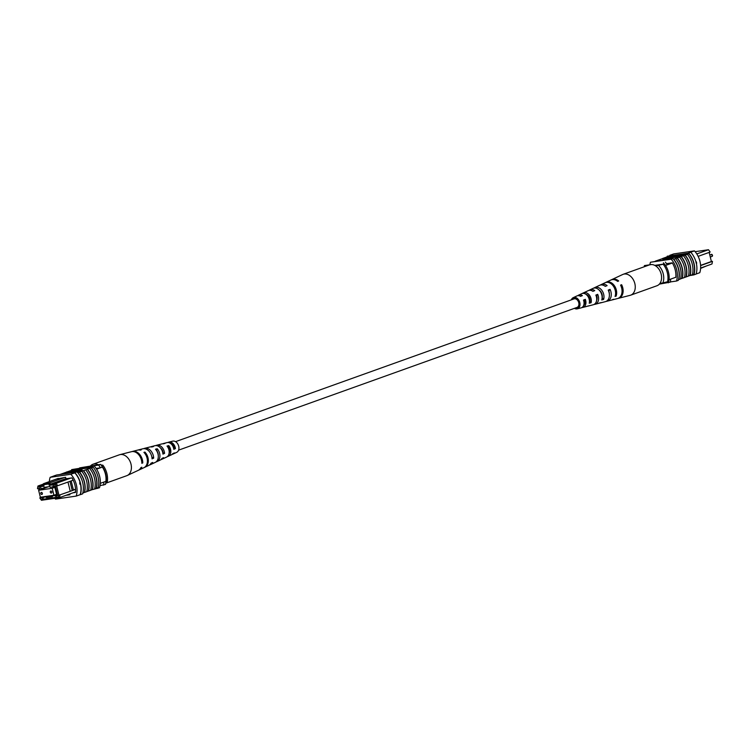 <?xml version="1.0" encoding="UTF-8"?>
<svg xmlns="http://www.w3.org/2000/svg" width="750" height="750" viewBox="0 0 750 750"><rect width="100%" height="100%" fill="white"/><g stroke="black" fill="none" stroke-linecap="round" stroke-linejoin="round"><path stroke-width="1.12" d="M178.594 450.15L577.031 307.406A4.509 3.234 -109.7 0 0 578.747 302.681A4.509 3.234 -109.7 0 0 573.984 298.903L175.547 441.656M709.256 252.806L710.981 259.856M700.622 268.05L711.994 263.972L712.453 261.347L711.366 261.384M672.366 262.997L665.531 265.444M675.844 277.247L669.047 279.684M666.469 263.672L671.737 262.903M696.788 253.922L708.497 249.731L695.147 251.681M706.453 265.959L700.603 268.406M644.241 266.756A18.056 12.947 70.3 0 1 644.438 265.584L649.65 264.825M651.562 264.544L644.438 265.584M665.381 262.106A18.056 12.947 70.3 0 1 667.181 264.853M663.413 262.809A18.056 12.947 70.3 0 1 664.247 263.991M670.678 279.103A17.775 12.75 70.3 0 1 670.303 282.122L659.344 284.137M668.559 281.484A17.775 12.75 70.3 0 1 668.325 282.825M700.613 265.594L712.453 261.347M708.497 249.731L710.166 252.047L698.147 256.35M700.594 265.369L711.394 261.506L709.153 252.403M655.678 265.922L664.472 263.962A16.547 11.869 70.3 0 1 668.756 281.409L662.897 282.938A13.537 9.712 -109.7 0 0 658.612 265.491M659.972 283.359L662.897 282.938M663.291 264.384A16.547 11.869 70.3 0 1 667.575 281.831M654.759 265.387L664.472 263.962M696.384 261.853L696.675 263.325L696.009 262.781M686.016 276.919L688.425 276.103A18.328 13.144 -109.7 0 0 688.312 265.575A18.328 13.144 -109.7 0 0 683.428 255.75L681.019 256.566A18.056 12.947 70.3 0 1 685.95 266.381A18.056 12.947 70.3 0 1 686.016 276.919L684.497 277.462M689.963 275.503L692.372 274.688A18.328 13.144 -109.7 0 0 692.259 264.159A18.328 13.144 -109.7 0 0 687.375 254.334L684.966 255.15A18.056 12.947 70.3 0 1 689.897 264.966A18.056 12.947 70.3 0 1 689.963 275.503L688.444 276.047M682.069 278.334L684.478 277.519A18.328 13.144 -109.7 0 0 684.366 266.991A18.328 13.144 -109.7 0 0 679.481 257.166L677.072 257.972A18.056 12.947 70.3 0 1 682.003 267.797A18.056 12.947 70.3 0 1 682.069 278.334L680.541 278.878M673.753 259.219A18.328 13.144 -109.7 0 1 678.638 269.044A18.328 13.144 -109.7 0 1 678.75 279.572L680.531 278.934A18.328 13.144 -109.7 0 0 680.419 268.406A18.328 13.144 -109.7 0 0 675.534 258.581L673.519 259.247A18.056 12.947 -109.7 0 0 672.928 258.581L671.156 259.219A18.056 12.947 70.3 0 1 676.509 281.025L670.341 281.934M682.303 278.297A18.328 13.144 -109.7 0 0 682.191 267.769A18.328 13.144 -109.7 0 0 677.306 257.944M687.375 254.334L688.519 253.875A18.056 12.947 70.3 0 0 687.928 253.209L688.556 253.012A18.328 13.144 -109.7 0 1 694.031 263.522A18.328 13.144 -109.7 0 1 693.919 274.856L696.094 274.078A18.328 13.144 -109.7 0 0 696.206 262.753A18.328 13.144 -109.7 0 0 690.731 252.234L688.322 253.069A18.056 12.947 70.3 0 1 693.684 274.875L693.291 275.016A18.056 12.947 -109.7 0 0 693.516 274.228L692.391 274.631M690.206 275.466A18.328 13.144 -109.7 0 0 690.084 264.938A18.328 13.144 -109.7 0 0 685.2 255.113M686.259 276.881A18.328 13.144 -109.7 0 0 686.138 266.353A18.328 13.144 -109.7 0 0 681.253 256.528M667.041 256.894A18.056 12.947 70.3 0 1 667.228 256.238L667.631 256.097M696.122 274.003L699.797 272.681A18.056 12.947 70.3 0 0 694.444 250.875L673.744 253.903L669.797 255.319M678.75 279.572L678.516 279.6A18.056 12.947 70.3 0 1 678.291 280.387L676.509 281.025M682.622 254.091L676.528 256.275L678.872 255.928L679.059 256.659L678.244 256.95L675.309 257.381L675.131 256.65L682.622 254.091L682.8 254.812L678.947 256.2M675.272 257.241L671.681 257.906L671.503 257.184L678.413 254.709L679.144 255.216M667.941 257.859L662.766 259.219L662.587 258.488L669.497 256.012L672.009 255.675L672.291 256.434M667.556 259.369L671.316 258.328L671.138 257.606L665.747 258.394L664.172 259.528L671.138 257.606M662.616 258.6L655.322 261.159M675.534 258.581L677.072 257.972M679.481 257.166L681.019 256.566M683.428 255.75L684.966 255.15M688.519 253.875L682.781 254.719M694.444 250.875L690.497 252.291M688.556 253.012L690.731 252.234M649.922 264.366A18.056 12.947 70.3 0 1 650.456 262.247L671.156 259.219M672.928 258.581L650.456 262.247M678.516 279.6A18.056 12.947 -109.7 0 0 673.519 259.247M682.8 278.119L690.019 275.494L693.291 275.016M672.263 262.819A18.056 12.947 70.3 0 1 675.834 277.359L675.319 277.434M665.531 262.303L666.15 263.175M687.928 253.209L667.228 256.238M672.009 255.675L662.587 258.488M666.759 257.119L670.491 256.041L666.759 257.119M663.169 258.403L663.347 259.125M665.953 257.409L666.131 258.131M667.144 257.231L667.322 257.953M677.428 254.85L668.625 257.625C667.575 257.691 667.978 257.419 669.825 256.809L673.8 255.384L669.394 257.344L677.475 255.038M668.925 257.344L669.394 257.344M674.391 255.3L674.513 255.769M668.062 258.375L667.884 257.644L668.709 257.963M679.003 254.625L672.9 256.809L675.253 256.462L674.447 256.753L674.625 257.475M674.447 256.753L671.503 257.184M678.872 255.928L678.066 256.219L678.244 256.95M678.066 256.219L675.131 256.65M617.991 298.406A9.956 7.144 -109.7 0 0 618.516 298.303L630.122 295.331A11.081 7.95 -109.7 0 0 630.637 295.181L656.953 285.75A11.081 7.95 -109.7 0 0 659.766 283.641A11.081 7.95 -109.7 0 0 659.719 270.441A11.081 7.95 -109.7 0 0 649.481 264.881L623.156 274.312A11.081 7.95 -109.7 0 0 622.669 274.519L611.812 279.591A9.956 7.144 -109.7 0 0 611.344 279.844M630.637 295.181A11.081 7.95 -109.7 0 0 633.441 293.072A11.081 7.95 -109.7 0 0 632.109 277.913A11.081 7.95 -109.7 0 0 623.156 274.312M588.506 296.044A5.7 4.088 -109.7 0 0 588.928 298.256M585.891 294.272A5.334 3.825 70.3 0 1 588.544 296.091A5.334 3.825 70.3 0 1 590.006 301.369L591.084 302.747A7.013 5.025 70.3 0 0 589.331 295.059A7.013 5.025 70.3 0 0 583.359 292.913L581.719 293.681A6.834 4.903 -109.7 0 1 587.494 295.8A6.834 4.903 -109.7 0 1 589.219 303.234L591.084 302.747M599.231 290.156A5.963 4.275 70.3 0 1 600.628 291.488A5.963 4.275 70.3 0 1 602.194 297.675L603.6 299.456A8.184 5.869 70.3 0 0 601.669 290.119A8.184 5.869 70.3 0 0 594.694 287.606L599.513 285.347A8.681 6.225 70.3 0 1 605.278 286.369L607.116 285.628A8.859 6.356 -109.7 0 0 601.209 284.559A8.859 6.356 -109.7 0 0 600.394 285.047M575.981 307.781A4.781 3.422 -109.7 0 0 577.003 307.688A4.781 3.422 -109.7 0 0 577.753 300.216A4.781 3.422 -109.7 0 0 573.787 298.706A4.781 3.422 -109.7 0 0 572.934 299.288M571.359 299.85A5.963 4.275 70.3 0 1 573.234 297.656L576.853 295.959A6.337 4.547 70.3 0 1 580.547 296.353L582.384 295.603A6.516 4.669 -109.7 0 0 578.541 295.172L588.188 290.653A7.509 5.391 70.3 0 1 592.913 291.356L594.759 290.606A7.687 5.513 -109.7 0 0 589.875 289.866A7.687 5.513 -109.7 0 0 589.069 290.363M605.559 282.553A9.356 6.713 70.3 0 1 606.028 282.3L610.847 280.05A9.862 7.069 70.3 0 1 617.634 281.4L618.684 280.978A9.956 7.144 -109.7 0 0 611.812 279.591M578.541 295.172A6.516 4.669 -109.7 0 0 577.744 295.688M573.234 297.656A5.963 4.275 70.3 0 1 578.316 299.484A5.963 4.275 70.3 0 1 577.247 308.85A5.963 4.275 70.3 0 1 574.406 308.344M603.6 299.456L601.744 299.953A8.006 5.747 -109.7 0 0 599.831 290.85A8.006 5.747 -109.7 0 0 593.006 288.394A8.006 5.747 -109.7 0 0 592.762 288.525L594.403 287.756A8.184 5.869 70.3 0 1 594.694 287.606M606.028 282.3A9.356 6.713 70.3 0 1 613.997 285.169A9.356 6.713 70.3 0 1 616.106 296.156L615.047 296.438A9.263 6.638 -109.7 0 0 612.947 285.591A9.263 6.638 -109.7 0 0 605.062 282.759L601.209 284.559M581.972 307.509A6.516 4.669 -109.7 0 0 582.919 307.397L586.275 306.544A6.834 4.903 -109.7 0 0 586.847 306.337L588.713 305.85A7.013 5.025 70.3 0 1 588.075 306.084A7.013 5.025 70.3 0 1 587.447 306.188M594.103 304.425A7.687 5.513 -109.7 0 0 595.041 304.303L598.397 303.441A8.006 5.747 -109.7 0 0 599.372 303.056L601.238 302.569A8.184 5.869 70.3 0 1 600.206 302.981A8.184 5.869 70.3 0 1 599.269 303.113M606.234 301.341A8.859 6.356 -109.7 0 0 607.163 301.2L611.297 300.15A9.263 6.638 -109.7 0 0 612.675 299.55L613.744 299.269A9.356 6.713 70.3 0 1 612.328 299.887A9.356 6.713 70.3 0 1 611.803 299.991M618.516 298.303A9.956 7.144 -109.7 0 0 621.619 284.709L620.569 285.131A9.862 7.069 70.3 0 1 617.484 298.566L612.328 299.887M607.163 301.2A8.859 6.356 -109.7 0 0 610.05 289.359L608.212 290.1A8.681 6.225 70.3 0 1 605.363 301.669L600.206 302.981M595.041 304.303A7.687 5.513 -109.7 0 0 597.694 294.347L595.847 295.087A7.509 5.391 70.3 0 1 593.241 304.762L588.075 306.084M582.919 307.397A6.516 4.669 -109.7 0 0 585.319 299.334L583.481 300.084A6.337 4.547 70.3 0 1 581.119 307.866L577.247 308.85M584.634 303.759A5.334 3.825 70.3 0 1 584.053 303.263M589.444 301.537L590.006 301.369M609.356 294.319A6.328 4.537 -109.7 0 0 608.794 291.019L608.634 291.084M596.606 300.525A5.7 4.088 -109.7 0 0 596.681 295.669L596.156 295.866M583.659 305.391A5.072 3.637 -109.7 0 0 584.569 300.319L583.678 300.666M615.384 295.238L616.106 296.156M583.359 292.913L583.753 293.409M620.85 285.712L621.619 284.709M608.794 291.019L610.05 289.359M596.681 295.669L597.694 294.347M584.569 300.319L585.319 299.334M41.288 492.431A1.05 0.759 -109.7 0 0 41.897 494.447A1.05 0.759 -109.7 0 0 41.288 492.431M50.775 491.044A1.05 0.759 -109.7 0 0 51.375 493.059A1.05 0.759 -109.7 0 0 50.775 491.044M52.219 488.278L38.634 490.266L40.35 497.241L53.925 495.253L52.219 488.278L54.825 487.341M53.925 495.253L56.541 494.316M38.634 490.266L48.347 486.778M75.572 491.887L59.559 497.616L41.447 500.269L39.787 497.953L40.791 497.597M65.934 478.603L50.241 484.228L56.062 483.375L57.731 485.691L56.391 486.009L55.312 484.509L49.219 485.4L48.862 483.947L43.688 484.706L44.044 486.159L37.95 487.05L37.5 488.653L37.95 486.028L43.772 485.175L43.416 483.722L49.884 482.766L64.781 477.431M43.491 484.041L37.95 486.028L37.95 487.05M37.659 488.756L38.616 488.616L38.991 490.134M40.716 497.184L40.894 497.916L39.938 498.056L41.016 499.556L58.378 497.016L58.678 495.309L72.234 490.613L58.678 495.309M57.713 495.45L55.434 486.15L56.391 486.009M39.806 489.844L39.375 488.1L40.884 487.875L41.062 488.606L44.081 488.156L43.903 487.434L49.941 486.553L50.119 487.275L53.138 486.834L52.959 486.103L54.469 485.887L56.962 496.013L55.453 496.238L55.275 495.516L52.256 495.956L52.434 496.678L46.397 497.569L46.219 496.838L43.2 497.278L43.378 498.009L41.869 498.225L41.578 497.063M72.263 490.556L73.444 490.134L71.184 480.919L69.994 481.35L72.234 490.613M100.303 483.347L105.872 481.35A15.947 11.438 -109.7 0 0 102.375 467.1A17.775 12.75 -109.7 0 0 100.594 464.391L79.65 467.878A18.056 12.947 -109.7 0 0 79.612 468.066M96.591 469.172L102.375 467.1M58.312 478.378L43.416 483.722L43.688 484.706M55.312 484.509L56.062 483.375L70.959 478.031M96.112 468.431L100.406 467.803A17.775 12.75 -109.7 0 0 98.625 465.103L100.594 464.391M100.022 485.634L105.516 484.416A18.056 12.947 -109.7 0 0 105.872 481.35M103.537 485.119A18.056 12.947 -109.7 0 0 103.903 482.053M98.625 465.103L79.65 467.878M52.097 495.525L46.397 497.569M56.888 495.722L55.453 496.238M41.869 498.225L43.303 497.709M48.862 483.947L49.884 482.766L50.241 484.228L49.219 485.4M54.581 486.319L53.138 486.834M47.644 486.891L44.081 488.156M56.709 495L55.275 495.516M52.256 495.956L56.569 494.409M43.2 497.278L45.347 496.509M48.366 496.069L46.219 496.838M69.994 481.35L57.731 485.691M71.184 480.919L73.191 480.15M60.009 494.991L59.559 497.616L58.378 497.016M73.444 490.134L75.581 489.412M56.691 485.934L58.95 495.15M67.969 482.016L70.209 491.119M73.406 489.975L75.562 489.197M40.894 497.916L40.697 497.194M38.963 490.144L38.587 488.616M44.044 486.159L43.772 485.175M41.447 500.269L41.016 499.556M101.053 465.009L102.853 465.169L101.475 465.619M102.853 465.169A16.547 11.869 -109.7 0 1 107.138 482.616L105.956 483.038A16.547 11.869 -109.7 0 0 101.672 465.591M79.987 484.266L79.631 482.812L80.316 483.356L79.912 484.284M79.631 482.812L80.316 483.356A18.056 12.947 70.3 0 1 80.147 494.681L76.2 496.097A18.056 12.947 -109.7 0 0 70.847 474.281L74.794 472.875A18.056 12.947 70.3 0 1 80.316 483.356M92.466 489.619L92.222 489.647A18.056 12.947 -109.7 0 0 92.156 479.119A18.056 12.947 -109.7 0 0 87.225 469.294L87.459 469.256A18.328 13.144 70.3 0 1 92.344 479.091A18.328 13.144 70.3 0 1 92.466 489.619L99.497 487.753A18.056 12.947 -109.7 0 0 94.134 465.938L71.662 469.613A18.056 12.947 -109.7 0 0 71.428 470.4L77.213 469.547M83.513 470.672A18.328 13.144 70.3 0 1 88.397 480.506A18.328 13.144 70.3 0 1 88.519 491.025L88.275 491.062A18.056 12.947 -109.7 0 0 88.209 480.534A18.056 12.947 -109.7 0 0 83.278 470.709L87.225 469.294M76.969 472.097L77.362 471.956A18.056 12.947 70.3 0 1 77.944 472.622L83.278 470.709M96.413 488.203L96.169 488.231A18.056 12.947 -109.7 0 0 96.103 477.703A18.056 12.947 -109.7 0 0 91.172 467.878L91.406 467.85A18.328 13.144 70.3 0 1 96.291 477.675A18.328 13.144 70.3 0 1 96.413 488.203L98.184 487.566A18.328 13.144 70.3 0 0 98.072 477.037A18.328 13.144 70.3 0 0 93.188 467.213L92.953 467.241A18.056 12.947 -109.7 0 0 92.362 466.575L94.134 465.938M87.459 469.256L91.172 467.878M91.406 467.85L93.188 467.213M89.634 468.488A18.328 13.144 70.3 0 1 94.519 478.312A18.328 13.144 70.3 0 1 94.631 488.841M75.028 472.819A18.328 13.144 70.3 0 1 80.503 483.328A18.328 13.144 70.3 0 1 80.391 494.662L80.147 494.681M77.203 472.041A18.328 13.144 70.3 0 1 82.678 482.55A18.328 13.144 70.3 0 1 82.566 493.884L80.391 494.662M79.566 472.087A18.328 13.144 70.3 0 1 84.45 481.912A18.328 13.144 70.3 0 1 84.572 492.441L86.737 491.663A18.328 13.144 70.3 0 0 86.625 481.134A18.328 13.144 70.3 0 0 81.741 471.309M85.688 469.894A18.328 13.144 70.3 0 1 90.572 479.728A18.328 13.144 70.3 0 1 90.684 490.247L88.519 491.025M70.847 474.281L50.147 477.319L56.662 474.984L77.362 471.956M50.147 477.319A18.056 12.947 -109.7 0 0 49.35 481.594M54.797 498.319A18.056 12.947 -109.7 0 0 55.509 499.125L76.2 496.097M82.013 469.706L75.103 472.181L72.581 472.519L73.575 471.975L82.013 469.706L82.191 470.428L77.503 472.106M76.781 470.859L79.022 470.522L80.606 469.387L80.428 468.666L73.453 470.587L73.584 471.112M59.991 474.497L65.747 472.387M80.522 469.069L92.953 467.241M67.153 471.881L71.428 470.4M94.65 488.784L96.169 488.231M90.703 490.2L92.222 489.647M86.756 491.606L88.275 491.062M84.572 492.441L84.328 492.478A18.056 12.947 -109.7 0 0 79.331 472.125M82.584 493.809L82.716 493.762A18.056 12.947 -109.7 0 0 82.95 492.975L84.328 492.478M56.269 475.125L53.85 475.922M97.931 487.65A18.056 12.947 70.3 0 1 97.716 488.381M92.362 466.575L71.662 469.613M73.031 492.797L75.525 492.431A18.056 12.947 -109.7 0 0 71.953 477.891L65.972 478.762L65.616 477.309L56.541 479.016M65.925 495.338L69.9 494.756L69.713 493.987M86.222 491.85L87.619 491.297M72.619 472.65L72.656 473.212M77.831 471.075L74.1 472.153L77.831 471.075M67.753 473.259L75.966 470.569C77.016 470.503 76.612 470.775 74.766 471.384L67.772 473.353M75.966 470.569L76.884 471.272M73.087 471.009L65.597 473.569L71.691 471.384L70.153 471.441L73.144 471.244M69.459 471.544L61.969 474.103L68.072 471.919L66.525 471.975L69.497 471.675M73.453 470.587L78.844 469.8L79.022 470.522M78.844 469.8L80.428 468.666M90.6 465.863A11.081 7.95 70.3 0 1 92.991 464.25A11.081 7.95 70.3 0 1 98.25 464.738M92.991 464.25L119.316 454.819A11.081 7.95 70.3 0 1 119.822 454.669A11.081 7.95 70.3 0 1 125.194 455.653A11.081 7.95 70.3 0 1 131.137 470.138A11.081 7.95 70.3 0 1 127.284 475.481A11.081 7.95 70.3 0 1 126.788 475.688L105.713 483.244M160.884 459.637A7.509 5.391 -109.7 0 0 161.766 459.347L166.584 457.087A7.013 5.025 -109.7 0 0 169.022 453.703A7.013 5.025 -109.7 0 0 167.016 446.062L168.731 445.594L168.394 447.113A5.241 3.759 70.3 0 1 169.491 452.297A5.241 3.759 70.3 0 1 169.078 453.431M150.684 446.887A8.006 5.747 70.3 0 1 151.556 446.559L154.903 445.697A7.687 5.513 70.3 0 1 162.928 454.097L164.55 453.384L162.731 452.597A5.241 3.759 70.3 0 1 162.713 452.503M161.784 449.916A5.241 3.759 70.3 0 1 161.709 449.203M161.766 459.347A7.509 5.391 -109.7 0 0 163.584 457.688L161.972 458.4A7.687 5.513 70.3 0 1 160.078 460.134L156.947 461.606A8.006 5.747 70.3 0 1 156.066 461.897M138.609 470.156A9.862 7.069 -109.7 0 0 139.097 469.95A9.862 7.069 -109.7 0 0 141.816 467.213L140.887 467.616A9.956 7.144 70.3 0 1 138.131 470.409L127.284 475.481M149.559 464.953A8.681 6.225 -109.7 0 0 150.431 464.653A8.681 6.225 -109.7 0 0 152.709 462.45L151.088 463.163A8.859 6.356 70.3 0 1 148.744 465.441L144.891 467.241A9.263 6.638 70.3 0 1 144.394 467.447M172.209 454.312A6.337 4.547 -109.7 0 0 173.1 454.041A6.337 4.547 -109.7 0 0 174.45 452.916L172.838 453.628A6.516 4.669 70.3 0 1 171.412 454.828L168.272 456.3A6.834 4.903 70.3 0 1 167.391 456.581M173.1 454.041L176.719 452.344A5.963 4.275 -109.7 0 0 178.791 449.475A5.963 4.275 -109.7 0 0 177.394 443.372A5.963 4.275 -109.7 0 0 172.706 441.15L168.834 442.134A6.337 4.547 -109.7 0 0 167.972 442.491M168.731 445.594A6.834 4.903 70.3 0 1 170.653 453A6.834 4.903 70.3 0 1 168.272 456.3M150.431 464.653L155.259 462.394A8.184 5.869 -109.7 0 0 158.1 458.447A8.184 5.869 -109.7 0 0 155.475 449.203L157.191 448.734A8.006 5.747 70.3 0 1 159.731 457.734A8.006 5.747 70.3 0 1 156.947 461.606M139.097 469.95L143.925 467.7A9.356 6.713 -109.7 0 0 147.178 463.181A9.356 6.713 -109.7 0 0 143.925 452.362L144.909 452.091A9.263 6.638 70.3 0 1 148.106 462.778A9.263 6.638 70.3 0 1 144.891 467.241M162.816 443.803A6.834 4.903 70.3 0 1 163.678 443.456A6.834 4.903 70.3 0 1 165.056 443.372L163.331 443.841A7.013 5.025 -109.7 0 0 161.869 443.916L156.713 445.238A7.509 5.391 -109.7 0 0 155.85 445.575M151.556 446.559A8.006 5.747 70.3 0 1 153.516 446.512L151.791 446.981A8.184 5.869 -109.7 0 0 149.747 447.019L144.591 448.331A8.681 6.225 -109.7 0 0 143.719 448.659M138.15 450.009A9.263 6.638 70.3 0 1 138.656 449.85A9.263 6.638 70.3 0 1 141.234 449.869L140.25 450.141A9.356 6.713 -109.7 0 0 137.625 450.113L132.469 451.434A9.862 7.069 -109.7 0 0 131.953 451.594M119.822 454.669L131.428 451.697A9.956 7.144 70.3 0 1 141.844 463.312L142.772 462.909A9.862 7.069 -109.7 0 0 132.469 451.434M138.656 449.85L142.781 448.8A8.859 6.356 70.3 0 1 152.044 458.859L153.666 458.147A8.681 6.225 -109.7 0 0 144.591 448.331M164.55 453.384A7.509 5.391 -109.7 0 0 156.713 445.238M163.678 443.456L167.025 442.603A6.516 4.669 70.3 0 1 173.794 449.325L175.416 448.612A6.337 4.547 -109.7 0 0 168.834 442.134M157.191 448.734L156.75 450.731A5.869 4.209 70.3 0 1 158.287 455.972M168.394 447.113L167.878 447.272M163.041 452.475A5.606 4.022 -109.7 0 0 160.294 447.769M173.606 448.219L174.309 447.938A4.978 3.572 -109.7 0 0 170.569 443.438M144.909 452.091L144.666 453.188M142.772 462.909L141.816 462.328M153.666 458.147L151.866 457.059M175.416 448.612L174.309 447.938M712.181 256.322A1.022 0.731 -109.7 0 0 711.497 254.419M71.728 471.825L71.85 472.303M710.616 256.894L712.284 256.294L711.769 254.325L710.128 254.897M589.875 289.866L593.006 288.394"/></g></svg>
